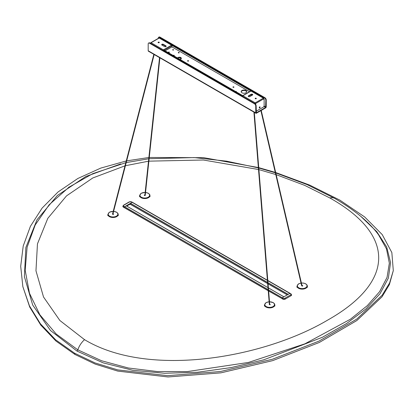 <?xml version="1.0" encoding="UTF-8"?>
<svg xmlns="http://www.w3.org/2000/svg" width="414" height="414" viewBox="0 0 414 414"><rect width="100%" height="100%" fill="white"/><g stroke="black" fill="none" stroke-linecap="round" stroke-linejoin="round"><path stroke-width="0.62" d="M275.683 172.524L309.739 185.125L339.816 200.102L364.667 216.957L382.231 234.598L391.846 252.545L393.3 270.621L389.388 284.599L382.013 296.812L356.801 320.576L319.297 342.471L272.702 360.625L220.936 372.843L167.975 376.968L117.711 371.084L95.241 364.129L74.965 354.467L55.937 341.027L40.753 325.052L29.704 307.017L22.848 286.643L20.7 266.274L23.22 245.988L30.413 226.313L42.109 208.097L58.038 191.982L77.801 178.501L100.778 168.089L126.26 160.953M393.3 270.621L389.615 282.922L382.184 295.198L356.708 319.137L318.935 341.136L272.381 359.259L220.336 371.544L167.551 375.664L117.664 369.893L95.003 362.918L74.608 353.22L55.579 339.775L40.412 323.789L29.456 305.889L22.848 286.643M126.663 160.87L148.89 157.506M149.268 157.465L203.781 157.687L258.362 167.546M258.745 167.644L275.274 172.395M124.997 165.828L92.803 177.963L66.519 195.874L47.812 218.323L37.457 243.872L35.966 270.787L43.527 297.004L59.864 320.488L84.528 339.656C148.849 378.453 263.739 357.867 327.422 320.245C393.926 282.762 396.747 235.571 329.896 197.99L304.663 185.363L276.179 174.656M275.771 174.527L258.9 169.611M258.522 169.507L203.383 160.011L148.874 161.149M148.497 161.201L125.406 165.724M361.07 216.625L376.818 231.711L386.692 247.023L390.578 262.59L388.348 278.125L380.073 293.624L366.007 308.844L346.621 323.494L322.465 337.25L263.713 359.833L231.188 367.57L197.659 372.243L164.56 373.268L132.62 370.23L103.158 362.866L76.978 351.077L50.503 330.527L32.696 305.04L24.385 276.583L25.87 247.479L37.037 219.731L57.396 195.47L85.791 176.514L120.665 163.939M69.361 186.88L49.137 204.79L35.19 224.999L27.107 247.251L25.182 270.285L29.482 293.257L39.853 314.759L56.175 334.005L77.796 349.825L101.663 360.785L128.366 367.999L157.284 371.534L187.433 371.565L248.436 362.447L304.859 343.848L350.373 319.235L367.316 305.635L379.612 291.668L387.038 277.421L389.346 263.175L386.479 248.871L378.52 234.769C369.324 222.204 354.705 210.079 334.672 198.394A14.842 8.57 120 0 0 329.896 197.99M283.926 296.822L282.239 297.78A0.559 0.321 120 0 0 281.846 298.463A0.559 0.321 -60 0 1 282.239 297.78L289.847 293.391A0.559 0.321 -60 0 1 290.126 293.36A0.559 0.321 120 0 0 289.847 293.391L288.139 294.432M123.398 205.468A0.559 0.321 60 0 1 123.512 205.215L129.287 201.882L131.678 201.882A0.559 0.321 120 0 0 131.398 201.913L132.185 202.363A0.559 0.321 -60 0 1 132.464 202.337A0.559 0.321 120 0 0 132.185 202.363L124.578 206.757A0.559 0.321 120 0 0 124.184 207.44A0.559 0.321 -60 0 1 124.578 206.757L126.286 205.836M131.398 201.913A1.299 0.75 0 0 0 129.561 201.913L123.791 205.24A1.299 0.75 0 0 0 123.791 206.301A0.559 0.321 -60 0 0 123.398 206.984L123.398 207.135A1.853 1.071 180 0 1 122.854 206.379L122.854 206.229A1.853 1.071 0 0 0 123.398 206.984L268.246 290.763M268.639 290.99L282.633 298.918L268.624 290.83M267.418 280.444L132.185 202.363L130.534 203.321L267.579 282.441M267.672 283.595L130.482 204.397L130.534 203.321M268.236 290.607L123.398 207.135M130.482 204.283L130.379 204.242A10.422 6.019 120 0 0 126.86 206.141M269.255 304.368A0.559 0.321 -0 0 0 270.202 304.595A0.559 0.321 -0 0 0 270.042 304.368M270.042 304.823A0.559 0.321 -0 0 0 269.742 304.735M291.565 294.903A1.853 1.071 180 0 1 291.57 294.98A1.853 1.071 180 0 1 291.026 295.736L285.256 299.068A1.853 1.071 180 0 1 282.633 299.068M301.78 285.588A0.559 0.321 0 0 0 302.732 285.815A0.559 0.321 0 0 0 301.987 285.515M302.567 286.043A0.559 0.321 0 0 0 302.091 285.955M112.644 213.95A0.559 0.321 -0 0 0 113.591 214.178A0.559 0.321 -0 0 0 112.95 213.862M113.431 214.405A0.559 0.321 -0 0 0 112.644 214.405M144.895 194.932A0.559 0.321 0 0 0 144.776 195.568A0.559 0.321 0 0 0 145.252 195.082M144.848 195.382A0.559 0.321 0 0 0 144.382 195.475M255.174 103.795L255.221 103.314L255.614 103.992L255.221 102.858A0.559 0.321 120 0 0 254.822 103.536A1.853 1.071 60 0 1 256.137 105.808L256.401 112.779L265.581 107.474L265.845 100.209A1.853 1.071 -120 0 0 264.53 97.937L159.597 37.353A1.853 1.071 -120 0 0 158.671 37.26A1.853 1.071 -120 0 0 158.288 38.109L158.288 38.378M265.845 100.209L266.238 99.981L266.238 106.796A0.926 0.533 120 0 1 265.581 107.93L256.401 113.229A0.926 0.533 120 0 1 255.935 113.276A0.926 0.533 120 0 1 255.743 112.851L255.743 106.036L256.137 105.808M255.935 113.276L148.383 51.181A0.926 0.533 120 0 1 148.186 50.756L148.186 43.941A1.853 1.071 60 0 1 148.574 43.092A1.853 1.071 60 0 1 149.501 43.185L254.434 103.764A1.853 1.071 60 0 1 255.743 106.036M254.434 103.764L254.827 103.536L149.894 42.958A1.853 1.071 60 0 0 148.968 42.865L148.574 43.092M158.671 37.26L159.064 37.032A1.853 1.071 -120 0 1 159.995 37.125L264.924 97.709A1.853 1.071 -120 0 1 266.238 99.981M242.609 95.712A0.559 0.321 -120 0 0 242.495 95.965L242.495 96.421A0.559 0.321 -60 0 1 242.889 95.737A0.559 0.321 -120 0 0 242.609 95.712L250.744 91.018A0.559 0.321 -120 0 1 251.024 91.044L251.019 90.588L172.322 45.152L171.929 45.38L171.929 46.896L249.549 91.706L171.929 46.896L171.929 45.835A0.559 0.321 -120 0 0 171.536 45.152L163.406 49.846A0.559 0.321 120 0 0 163.007 50.529M251.019 90.588L250.625 90.816L171.929 45.38A0.559 0.321 120 0 0 171.815 45.126L159.483 38.005A0.559 0.321 -60 0 0 159.204 38.036A0.559 0.321 -120 0 0 158.929 38.005L150.794 42.704A0.559 0.321 -120 0 0 150.68 42.958L150.68 43.413A0.559 0.321 -60 0 1 151.074 42.73A0.559 0.321 -120 0 0 150.794 42.704M242.102 96.193L242.102 95.737L163.406 50.301L163.406 49.846L151.074 42.73L159.204 38.036L171.536 45.152A0.559 0.321 120 0 1 171.815 45.126M163.68 50.141A0.559 0.321 -120 0 0 163.406 49.846M242.495 96.421L242.495 95.51L163.799 50.073L163.406 50.756M256.137 111.262L263.351 107.097A1.113 0.642 120 0 0 264.137 105.736L264.137 99.07L263.744 99.298L263.744 98.842A0.559 0.321 -120 0 0 263.351 98.159L255.221 102.858L242.889 95.737L251.024 91.044A0.559 0.321 -60 0 1 251.298 91.018L263.63 98.134A0.559 0.321 120 0 0 263.351 98.159L251.024 91.044M255.221 103.314L255.614 103.536A0.559 0.321 -120 0 0 255.221 102.858M259.676 107.894A0.6 0.347 -60 0 1 259.376 107.226A0.6 0.347 -60 0 1 260.07 107.361A0.6 0.347 -60 0 1 259.676 107.894M263.63 98.134A0.559 0.321 120 0 1 263.744 98.387L264.137 99.07M263.744 98.842L255.614 103.541M252.462 95.054A0.926 0.533 0 0 0 252.737 94.677A0.926 0.533 0 0 0 252.162 94.185A0.926 0.533 0 0 0 251.153 94.299L248.529 95.815A0.926 0.533 0 0 0 248.255 96.193A0.926 0.533 0 0 0 248.83 96.69A0.926 0.533 0 0 0 249.839 96.571L252.462 95.054M256.168 98.708A0.6 0.347 0 0 0 255.319 98.221A0.6 0.347 0 0 0 256.168 98.708M236.265 91.913A0.502 0.29 0 0 0 235.716 91.442A0.502 0.29 0 0 0 235.607 91.535M169.233 52.459A0.455 0.264 0 0 0 168.591 52.086A0.455 0.264 0 0 0 169.233 52.459M173.43 50.032A0.455 0.264 0 0 0 172.788 49.659A0.455 0.264 0 0 0 173.43 50.032M173.74 55.818A0.502 0.29 0 0 0 173.958 55.259A0.502 0.29 0 0 0 173.264 55.543M179.102 52.852A0.502 0.29 0 0 0 178.398 52.443A0.502 0.29 0 0 0 179.102 52.852M245.906 92.783A2.784 1.604 0 0 0 246.723 91.649A2.784 1.604 0 0 0 245.005 90.164A2.784 1.604 0 0 0 241.973 90.511A2.784 1.604 0 0 0 241.155 91.649A2.784 1.604 0 0 0 242.873 93.134A2.784 1.604 0 0 0 245.906 92.783M179.961 59.409A1.946 1.123 0 0 0 180.783 59.124A1.946 1.123 0 0 0 181.353 58.327A1.946 1.123 0 0 0 180.152 57.292A1.946 1.123 0 0 0 178.03 57.536A1.946 1.123 0 0 0 177.539 58.007M233.801 87.307A0.502 0.29 0 0 0 233.092 86.899A0.502 0.29 0 0 0 233.801 87.307M188.417 61.106A0.502 0.29 0 0 0 187.708 60.698A0.502 0.29 0 0 0 188.417 61.106M171.929 45.38L171.929 45.835L164.192 50.301M163.271 44.319A0.926 0.533 0 0 0 162.262 44.205A0.926 0.533 0 0 0 161.688 44.696A0.926 0.533 0 0 0 161.962 45.079L164.586 46.591A0.926 0.533 0 0 0 165.595 46.71A0.926 0.533 0 0 0 166.169 46.213A0.926 0.533 0 0 0 165.895 45.835L163.271 44.319L163.271 44.774L165.895 46.29A0.926 0.533 180 0 1 166.081 46.44M159.105 42.673A0.6 0.347 0 0 0 158.257 42.181A0.6 0.347 0 0 0 159.105 42.673M248.343 96.421A0.926 0.533 180 0 1 248.529 96.271L251.153 94.754A0.926 0.533 180 0 1 252.649 94.904M255.288 98.692A0.6 0.347 180 0 1 256.199 98.692M236.094 91.815A0.502 0.29 180 0 1 236.378 91.877M168.679 52.5A0.455 0.264 180 0 1 169.145 52.5M172.881 50.073A0.455 0.264 180 0 1 173.342 50.073M173.569 55.714A0.502 0.29 180 0 1 174.077 55.755M178.439 52.878A0.502 0.29 180 0 1 179.06 52.878M241.186 91.877A2.784 1.604 180 0 1 241.973 90.966A2.784 1.604 180 0 1 244.819 90.578A2.784 1.604 180 0 1 246.692 91.877M177.792 58.157A1.946 1.123 180 0 1 178.03 57.986A1.946 1.123 180 0 1 179.966 57.706A1.946 1.123 180 0 1 181.311 58.555M233.134 87.333A0.502 0.29 180 0 1 233.755 87.333M187.754 61.132A0.502 0.29 180 0 1 188.37 61.132M161.776 44.924A0.926 0.533 180 0 1 163.271 44.774M158.226 42.652A0.6 0.347 180 0 1 159.136 42.652M242.102 95.737L242.495 95.51M250.625 90.816L250.625 91.085M251.215 95.779A3.71 2.142 60 0 1 251.034 94.822M259.676 106.947A0.559 0.321 120 0 0 259.676 107.857A0.559 0.321 120 0 0 259.676 106.947M259.832 107.009L259.526 107.79L259.832 107.009M259.718 107.076L259.982 107.226M259.443 107.397L259.832 107.614M74.965 354.467L74.608 353.22M76.978 351.077A1.853 1.071 -60 0 0 77.796 349.825C79.255 345.773 81.501 342.383 84.528 339.656M126.234 205.805L267.998 287.652M268.386 287.875L283.89 296.828M123.791 206.301L268.158 289.65M268.551 289.878L283.026 298.235A1.299 0.75 0 0 0 284.863 298.235L290.633 294.903A1.299 0.75 0 0 0 290.633 293.842L267.811 280.666M267.972 282.669L288.196 294.344M130.482 203.409L267.589 282.571M267.982 282.793L288.087 294.406M268.065 283.818L287.244 294.892L268.065 283.828M122.854 206.229L123.512 205.215A0.559 0.321 60 0 1 123.791 205.24M129.287 201.882A0.559 0.321 60 0 1 129.561 201.913M269.131 301.759L266.052 302.608L264.453 304.901A5.196 2.996 -0 0 0 267.661 307.669A5.196 2.996 -0 0 0 273.318 307.022A5.196 2.996 -0 0 0 274.839 304.901L274.839 306.112M269.136 301.827A4.823 2.784 -0 0 0 266.238 302.629A4.823 2.784 -0 0 0 267.278 307.022A4.823 2.784 -0 0 0 274.327 305.263A4.823 2.784 -0 0 0 269.509 301.811M287.223 294.903L268.065 283.844M267.677 283.621L130.244 204.278L267.672 283.606M285.256 299.068L291.026 295.736M290.633 294.903A0.559 0.321 -120 0 1 291.026 295.586A1.853 1.071 0 0 0 291.57 294.83L291.57 294.98M283.026 298.235A0.559 0.321 -60 0 0 282.633 298.918A1.853 1.071 0 0 0 285.256 298.918A0.559 0.321 -120 0 0 284.863 298.235M291.026 294.069A0.559 0.321 120 0 0 290.633 293.842M301.03 283.041L298.582 283.828L296.983 286.121A5.196 2.996 0 0 0 300.186 288.889A5.196 2.996 0 0 0 305.848 288.237A5.196 2.996 0 0 0 307.369 286.121L307.369 287.332M301.045 283.109A4.823 2.784 0 0 0 298.763 283.849A4.823 2.784 0 0 0 299.99 288.299A4.823 2.784 0 0 0 306.94 286.25A4.823 2.784 0 0 0 301.418 283.067M113.224 211.326L109.441 212.191L107.842 214.483A5.196 2.996 -0 0 0 111.05 217.252A5.196 2.996 -0 0 0 116.707 216.6A5.196 2.996 -0 0 0 118.228 214.483L118.228 215.694M113.203 211.394A4.823 2.784 -0 0 0 109.627 212.211A4.823 2.784 -0 0 0 110.466 216.538A4.823 2.784 -0 0 0 117.586 215.099A4.823 2.784 -0 0 0 113.586 211.414M145.169 192.401L141.184 193.26L139.585 195.548A5.196 2.996 0 0 0 142.789 198.322A5.196 2.996 0 0 0 148.45 197.669A5.196 2.996 0 0 0 149.971 195.548L149.971 196.759M145.159 192.469A4.823 2.784 0 0 0 141.365 193.276A4.823 2.784 0 0 0 142.152 197.581A4.823 2.784 0 0 0 149.283 196.241A4.823 2.784 0 0 0 145.531 192.494M179.298 57.66L181.203 58.762M263.909 106.512L265.581 107.474M256.401 112.779L256.137 112.624M149.501 43.185L149.894 42.958M159.995 37.125L159.597 37.353M264.53 97.937L264.924 97.709M265.845 107.024L264.106 106.02M148.186 50.756L255.743 112.851M171.929 46.896L165.108 50.834L171.929 46.896M165.895 45.835L165.895 46.29M251.153 94.299L251.153 94.754M248.529 95.815L248.529 96.271M334.672 198.394L307.017 184.572L275.776 172.928M275.367 172.798L258.771 168.001M258.393 167.903L226.598 161.17L194.238 157.584L149.133 158.717M148.755 158.759L126.218 162.593M125.809 162.686L92.741 173.663L68.548 187.454M68.553 187.449L69.19 186.999M378.525 234.769L378.215 234.36M126.27 205.799L267.998 287.626M268.386 287.849L283.911 296.812M131.678 201.882L267.403 280.242M267.796 280.469L290.913 293.816L291.57 294.83M264.453 304.901L264.453 306.112M274.839 304.901L274.575 303.892L273.312 302.65L269.498 301.744M296.983 286.121L296.983 287.332M307.369 286.121L307.105 285.111L305.842 283.869L303.762 283.114L301.402 283M107.842 214.483L107.842 215.694M118.228 214.483L117.964 213.469L116.707 212.232L113.602 211.342M139.585 195.548L139.585 196.759M149.971 195.548L149.708 194.539L148.445 193.302L145.537 192.427M159.54 57.624L144.828 195.568M159.892 57.831L145.216 195.444M112.794 214.468L154.184 54.529M112.515 214.069L153.848 54.337M253.917 112.111L269.338 304.331M254.305 112.339L269.705 304.28M302.132 286.136L261.229 110.44M301.651 285.707L260.892 110.636"/></g></svg>
